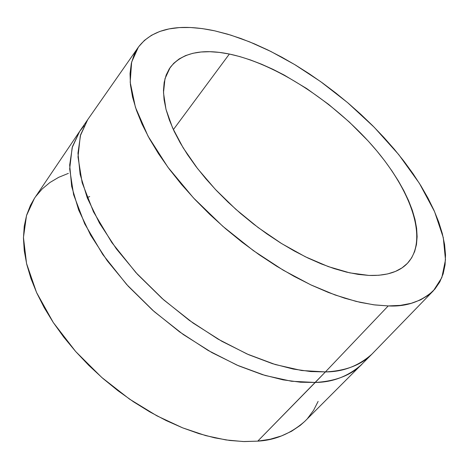 <?xml version="1.0" encoding="UTF-8"?>
<svg xmlns="http://www.w3.org/2000/svg" width="469" height="469" viewBox="0 0 469 469"><rect width="100%" height="100%" fill="white"/><g stroke="black" fill="none" stroke-linecap="round" stroke-linejoin="round"><path stroke-width="0.7" d="M368.986 275.438L349.774 272.864L328.323 266.609L305.342 256.766L281.652 243.599L258.149 227.559L235.737 209.227L215.289 189.306L197.56 168.582L183.174 147.846L172.569 127.861L165.985 109.312L163.493 92.774L164.982 78.71L170.212 67.436C181.908 52.85 201.623 48.383 229.364 54.035L173.366 129.626L229.364 54.035L219.357 52.399L209.883 51.713L201.031 52L192.894 53.29L185.572 55.6L179.146 58.942L173.718 63.309L169.362 68.691L166.155 75.069L164.168 82.403L163.464 90.652L164.086 99.739L166.061 109.594L169.403 120.123L174.11 131.22L180.16 142.758L187.5 154.612L196.065 166.636L205.768 178.677L216.496 190.59L228.127 202.215L240.509 213.401L253.483 224L266.884 233.879L280.544 242.913L294.274 250.985L307.91 258.009L321.271 263.906L334.204 268.626L346.556 272.131L358.187 274.4L368.986 275.438L378.841 275.268L387.675 273.919L395.408 271.44L402.003 267.893L407.42 263.338L411.641 257.856L414.655 251.536L416.478 244.449L417.123 236.693L416.619 228.35L415.001 219.51L412.315 210.264L408.61 200.697L403.938 190.889L398.357 180.917L391.926 170.874L384.709 160.82L376.771 150.842L368.171 140.999L349.282 122.004L328.587 104.364L306.679 88.553L284.15 75.04L272.847 69.277L261.638 64.253L250.593 60.003L239.806 56.585L229.364 54.035C275.924 63.843 333.5 101.392 372.474 145.812C411.313 190.109 428.965 239.876 407.502 263.25C399.312 271.891 386.474 275.954 368.986 275.438M34.466 198.299L30.438 205.358L26.598 215.253L24.247 226.199L23.45 238.1L24.271 250.856L26.751 264.334L30.907 278.404L36.734 292.896L44.197 307.641L53.237 322.449L63.755 337.129L75.644 351.492L88.758 365.333L102.928 378.471L117.959 390.712L133.659 401.91L149.816 411.905L166.196 420.582L182.599 427.834L198.797 433.591L214.591 437.812L229.792 440.467L244.226 441.569L257.739 441.141L325.416 371.917L388.215 305.929L373.658 304.797L356.059 301.391L335.118 294.989L310.742 284.824L283.223 270.191L253.395 250.645L222.775 226.269L193.463 197.9L167.849 167.152L148.057 136.198L135.424 107.29L130.194 82.251L131.631 62.119L138.373 47.146C156.722 23.204 190.25 25.643 214.732 30.837L230.848 35.14L249.543 41.835L270.889 51.479L294.743 64.605L320.608 81.6L347.564 102.594L374.203 127.246L398.773 154.653L419.415 183.367L434.558 211.613L443.281 237.584L445.486 259.867L441.827 277.625L433.467 290.663C420.939 301.831 405.855 306.919 388.215 305.929L325.416 371.917C342.974 371.94 358.463 366.025 371.888 354.171C361.335 364.958 345.846 370.873 325.416 371.917L315.238 382.458C335.693 381.244 351.258 375.188 361.933 364.278C348.373 376.279 332.808 382.335 315.238 382.458L257.739 441.141C274.957 440.268 290.616 433.696 304.721 421.42L371.888 354.171L433.409 290.721M68.363 173.372L58.643 177.341L49.878 182.535L42.181 188.954L35.662 196.575M138.361 47.164L87.703 119.659L80.299 135.834L78.001 156.968L82.145 182.681L93.478 211.818L111.81 242.526L135.899 272.583L163.745 299.914L193.087 323.059L221.878 341.309L248.652 354.693L272.548 363.698L293.242 369.062L310.783 371.565L325.416 371.917L301.684 370.522L275.268 364.542L247.046 353.984L218.032 339.11L189.359 320.386L162.157 298.513L137.517 274.347L116.371 248.863L99.463 223.074L87.304 197.953L80.135 174.386L77.965 153.123L80.609 134.744L87.703 119.659L79.671 131.349L84.109 125.774L79.671 131.349L72.46 146.574L69.676 165.065L71.669 186.392L78.645 209.983L90.599 235.086L107.284 260.811L128.201 286.19L152.63 310.214L179.627 331.917L208.13 350.449L237.003 365.122L265.137 375.47L291.507 381.256L315.238 382.458L300.6 382.223L283.077 379.861L262.423 374.649L238.604 365.82L211.959 352.624L183.332 334.561L154.207 311.609L126.601 284.431L102.775 254.497L84.707 223.848L73.615 194.699L69.676 168.922L72.144 147.671L79.671 131.349L34.425 198.369L26.51 215.57L23.45 237.449L26.557 263.508L36.553 292.498L53.296 322.537L75.65 351.498L101.755 377.445L129.485 399.084L156.916 415.845L182.617 427.839L205.744 435.625L225.941 439.934L243.206 441.54L257.739 441.141L270.197 439.236L281.488 435.924L291.53 431.275L300.254 425.389L304.809 421.338M307.611 418.377L313.573 410.334L318.129 401.388M87.152 197.566L89.714 196.57M388.215 305.929L374.79 304.944L360.239 302.376L344.709 298.208L328.376 292.457L311.434 285.152L294.098 276.364L276.604 266.187L259.181 254.743L242.074 242.174L225.525 228.661L209.754 214.38L194.987 199.53L181.415 184.329L169.209 168.987L158.504 153.703L149.423 138.677L142.037 124.109L136.397 110.168L132.534 97.001L130.423 84.754L130.042 73.527L131.326 63.421L134.216 54.498L138.607 46.818L144.405 40.41L151.505 35.286L159.782 31.452L169.121 28.896L179.41 27.589L190.514 27.507L202.327 28.603L214.732 30.837L227.617 34.161L240.867 38.511L254.386 43.84L268.075 50.089L281.834 57.195L295.564 65.097L309.188 73.733L322.613 83.042L335.751 92.956L348.526 103.415L360.854 114.348L372.656 125.686L383.847 137.364L394.359 149.3L404.108 161.43L413.019 173.671L421.01 185.941L428.004 198.147L433.936 210.206L438.72 222.019L442.29 233.492L444.583 244.519L445.527 254.984L445.075 264.792L443.176 273.814L439.793 281.945L434.904 289.074L428.502 295.083L420.587 299.861L411.196 303.32L400.379 305.372L388.215 305.929"/></g></svg>
